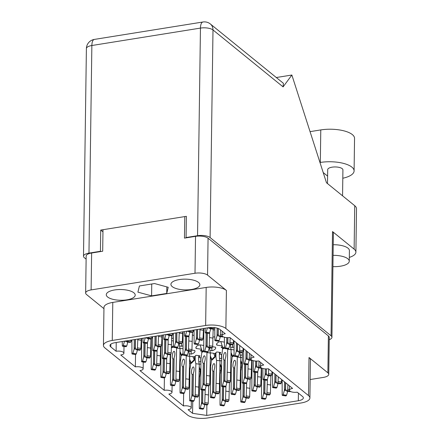 <?xml version="1.0" encoding="UTF-8"?>
<svg xmlns="http://www.w3.org/2000/svg" width="440" height="440" viewBox="0 0 440 440"><rect width="100%" height="100%" fill="white"/><g stroke="black" fill="none" stroke-linecap="round" stroke-linejoin="round"><path stroke-width="0.66" d="M126.83 299.844A14.471 5.373 -179.2 0 0 135.212 295.097A14.471 5.373 -179.2 0 0 114.648 289.949A14.471 5.373 -179.2 0 0 106.271 294.695A14.471 5.373 -179.2 0 0 126.83 299.844M191.488 289.476A14.471 5.373 -179.2 0 0 199.865 284.73A14.471 5.373 -179.2 0 0 179.306 279.576A14.471 5.373 -179.2 0 0 170.923 284.323A14.471 5.373 -179.2 0 0 191.488 289.476M189.596 356.12L194.414 356.834L195.927 355.317A9.9 3.68 0.8 0 1 200.073 355.933L198.677 357.335M210.32 352.798L215.138 353.507L216.651 351.995A9.9 3.68 0.8 0 1 220.798 352.611L219.401 354.007M103.95 308.671L86.526 294.52A9.444 3.509 0.8 0 1 85.646 293.018A9.444 3.509 0.8 0 1 91.113 289.916L195.008 273.251A9.444 3.509 0.8 0 1 207.554 275.11L226.407 290.422L225.874 328.466L308.484 395.555A15.235 5.66 -179.2 0 1 309.903 397.98A15.235 5.66 -179.2 0 1 301.087 402.98L207.691 417.956A15.235 5.66 0.8 0 1 187.462 414.964L104.852 347.875A15.235 5.66 0.8 0 1 103.439 345.45A15.235 5.66 0.8 0 1 112.255 340.456L205.645 325.474A15.235 5.66 0.8 0 1 225.874 328.466M184.773 216.761L184.47 238.117L195.525 236.341A9.444 3.509 -179.2 0 1 208.065 238.2L328.389 335.913A9.444 3.509 -179.2 0 1 329.269 337.42L328.752 374.33A9.444 3.509 0.8 0 1 323.284 377.427L310.161 379.533M91.113 289.916L91.63 253.006L102.685 251.235L102.982 229.878M91.63 253.006A9.444 3.509 -179.2 0 0 86.163 256.102L85.646 293.018M254.122 357.181L229.878 337.491A5.484 2.035 -179.2 0 1 222.085 335.539A5.484 2.035 -179.2 0 1 225.258 333.74L219.934 329.417A8.684 3.223 -179.2 0 0 208.406 327.712L115.011 342.694A8.684 3.223 0.8 0 0 109.984 345.543A8.684 3.223 0.8 0 0 110.792 346.923L116.116 351.247A5.484 2.035 -179.2 0 1 123.91 353.199A5.484 2.035 -179.2 0 1 120.736 354.998L135.355 366.872A5.484 2.035 -179.2 0 1 143.149 368.825A5.484 2.035 -179.2 0 1 139.975 370.623L164.219 390.313A5.484 2.035 -179.2 0 1 172.013 392.266A5.484 2.035 -179.2 0 1 168.839 394.064L183.464 405.939A5.484 2.035 -179.2 0 1 191.252 407.891A5.484 2.035 -179.2 0 1 188.078 409.69L192.572 413.336L206.729 415.432L298.326 400.741A8.684 3.223 0.8 0 0 303.353 397.892A8.684 3.223 0.8 0 0 302.544 396.506L297.22 392.183A5.484 2.035 -179.2 0 1 289.432 390.231A5.484 2.035 -179.2 0 1 292.606 388.432L268.362 368.742A5.484 2.035 -179.2 0 1 260.568 366.795A5.484 2.035 -179.2 0 1 263.742 364.997L258.742 360.932A5.484 2.035 -179.2 0 1 250.949 358.98A5.484 2.035 -179.2 0 1 254.122 357.181M309.903 397.98L310.431 359.942A15.235 5.66 -179.2 0 0 309.018 357.511L327.877 372.823A9.444 3.509 0.8 0 1 328.752 374.33M222.514 347.809A9.9 3.68 0.8 0 1 221.117 347.512L222.096 346.527M232.133 355.619A9.9 3.68 0.8 0 1 231.044 355.399M241.753 363.435A9.9 3.68 0.8 0 1 240.664 363.209M201.79 351.131A9.9 3.68 0.8 0 1 200.398 350.834L201.377 349.85M211.409 358.947A9.9 3.68 0.8 0 1 210.32 358.721M221.029 366.757A9.9 3.68 0.8 0 1 219.94 366.536M181.066 354.453A9.9 3.68 0.8 0 1 179.977 354.233M190.685 362.269A9.9 3.68 0.8 0 1 189.596 362.043M200.305 370.079A9.9 3.68 0.8 0 1 199.215 369.859M221.832 345.879L216.821 345.136A9.9 3.68 0.8 0 1 216.607 344.355A9.9 3.68 0.8 0 1 220.435 341.512L224.351 342.095M216.843 343.574L216.821 345.136M232.623 344.591L232.584 347.468L230.604 347.177M233.338 343.42L233.998 343.519M231.451 353.689L231.066 353.634M231.049 355.014L231.721 354.343M242.242 352.402L242.204 355.284L240.224 354.986M231.044 349.47L233.97 349.905M171.936 335.61L171.683 338.459M172.651 334.444L173.311 334.543M181.555 343.425L181.517 346.302L179.537 346.011M182.27 342.26L182.93 342.353M171.655 340.687L173.283 340.929M180.384 352.523L180.004 352.468M179.982 353.848L180.653 353.177M191.174 351.236L191.136 354.118L189.156 353.82M191.889 350.07L194.75 350.493A9.9 3.68 0.8 0 1 194.964 351.28A9.9 3.68 0.8 0 1 191.136 354.118M179.977 348.31L182.903 348.739M190.009 360.338L189.624 360.283M189.602 361.658L190.273 360.987M200.816 357.781L200.756 361.928L198.776 361.636M198.671 357.462L201.102 357.825M199.628 368.154L199.243 368.093M199.221 369.474L199.892 368.803M210.436 365.596L210.166 369.71M210.227 365.563L210.727 365.635M199.215 363.935L200.871 364.177M201.108 349.201L196.103 348.458A9.9 3.68 0.8 0 1 195.882 347.677A9.9 3.68 0.8 0 1 199.711 344.839L203.627 345.416M196.119 346.902L196.103 348.458M211.899 347.914L211.86 350.79L209.88 350.499M212.614 346.748L215.474 347.171A9.9 3.68 0.8 0 1 215.688 347.952A9.9 3.68 0.8 0 1 211.86 350.79M241.076 361.504L240.691 361.449M240.669 362.824L241.34 362.153M251.867 360.217L251.614 363.061M240.664 357.286L242.319 357.533M210.733 357.016L210.347 356.956M210.326 358.336L210.997 357.665M221.54 354.459L221.48 358.606L219.5 358.314M219.395 354.139L221.826 354.497M220.352 364.826L219.967 364.771M219.945 366.152L220.616 365.481M231.16 362.269L230.89 366.388M230.951 362.241L231.451 362.313M219.94 360.608L221.595 360.855M182.886 345.84A9.9 3.68 0.8 0 1 181.517 346.302M173.261 338.03A9.9 3.68 0.8 0 1 171.897 338.492M233.954 347.006A9.9 3.68 0.8 0 1 232.584 347.468M192.412 334.983A22.545 8.371 -179.2 0 0 193.974 335.467M203.121 337.046A22.545 8.371 -179.2 0 0 203.681 337.09M213.059 337.029A22.545 8.371 -179.2 0 0 214.775 336.848M180.549 360.234L179.899 359.711M190.641 363.737A5.484 2.035 -179.2 0 0 189.58 363.352M200.266 371.536L199.199 371.377M251.939 365.425L251.581 365.481M241.532 367.092L240.609 367.241M231.215 368.748L230.857 368.808M220.809 370.42L219.885 370.568M210.49 372.075L210.133 372.13M206.877 404.927L206.729 415.432M192.737 401.324L192.572 413.336M183.634 393.586L183.464 405.939M164.395 377.96L164.219 390.313M135.531 354.519L135.355 366.872M116.237 342.496L116.116 351.247M103.439 345.45L103.967 307.406A15.235 5.66 0.8 0 1 112.783 302.412L206.179 287.43A15.235 5.66 0.8 0 1 226.407 290.422M151.586 295.873L166.738 293.442L168.223 287.282L154.55 283.547L139.398 285.978L137.913 292.144L151.586 295.873L151.751 283.998M166.832 286.902L166.738 293.442M203.429 329.989A22.545 8.371 -179.2 0 0 203.781 330.017M213.158 329.956A22.545 8.371 -179.2 0 0 214.731 329.797M209.457 328.18L207.405 327.877A3.35 1.056 98.4 0 1 207.405 327.877L206.184 332.228L205.568 332.849A1.067 0.336 98.4 0 1 205.431 332.909A1.067 0.336 98.4 0 1 205.216 332.31L205.139 328.235M210.617 327.486A1.067 0.336 98.4 0 1 210.347 328.053L209.732 328.669L209.132 327.613M214.137 327.575A1.067 0.336 98.4 0 1 213.785 328.559L213.169 329.18L212.68 346.242A1.067 0.336 98.4 0 1 212.3 347.512L211.684 348.128L208.252 347.622L207.119 345.625A3.35 1.056 98.4 0 1 207.114 345.609L207.284 333.185M210.716 328.818L209.622 332.739L209.006 333.355A1.067 0.336 98.4 0 1 208.863 333.421A1.067 0.336 98.4 0 1 208.742 333.317M209.732 328.669L213.169 329.18M206.184 332.228L209.622 332.739M217.14 328.13L217.036 335.649A3.35 1.056 98.4 0 1 217.025 335.693L215.809 340.043L215.193 340.659A1.067 0.336 98.4 0 1 215.05 340.725A1.067 0.336 98.4 0 1 214.841 340.125L214.764 327.652M218.295 328.515L218.213 334.472A3.35 1.056 98.4 0 1 218.213 334.472L219.357 336.485L222.789 336.991L223.058 336.721M220.556 329.923L220.347 334.598A1.067 0.336 98.4 0 1 219.973 335.868L219.357 336.485M220.336 336.627L219.241 340.549L218.625 341.171A1.067 0.336 98.4 0 1 218.482 341.231A1.067 0.336 98.4 0 1 218.367 341.132M217.036 335.649L218.075 334.241L218.157 328.46M215.809 340.043L219.241 340.549M226.738 337.618L226.661 343.464A3.35 1.056 98.4 0 1 226.65 343.502L225.429 347.853L224.813 348.475A1.067 0.336 98.4 0 1 224.67 348.541A1.067 0.336 98.4 0 1 224.461 347.936L224.356 337.227M227.898 337.656L227.832 342.282A3.35 1.056 98.4 0 1 227.832 342.282L228.976 344.295L232.408 344.806L233.024 344.185A1.067 0.336 98.4 0 0 233.404 342.92L233.514 340.445M230.181 337.739L229.972 342.408A1.067 0.336 98.4 0 1 229.592 343.679L228.976 344.295M229.961 344.443L228.861 348.365L228.245 348.981A1.067 0.336 98.4 0 1 228.102 349.047A1.067 0.336 98.4 0 1 227.986 348.942M226.661 343.464L227.7 342.056L227.761 337.656M225.429 347.853L228.861 348.365M236.396 342.788L236.28 351.274A3.35 1.056 98.4 0 1 236.269 351.318L235.048 355.668L234.432 356.285A1.067 0.336 98.4 0 1 234.289 356.351A1.067 0.336 98.4 0 1 234.08 355.751L234.036 340.868M237.545 343.717L237.457 350.097A3.35 1.056 98.4 0 1 237.457 350.097L238.596 352.11L242.028 352.616L242.644 352A1.067 0.336 98.4 0 0 243.023 350.73L243.133 348.26M239.8 345.548L239.591 350.224A1.067 0.336 98.4 0 1 239.212 351.494L238.596 352.11M239.58 352.259L238.48 356.175L237.864 356.796A1.067 0.336 98.4 0 1 237.721 356.862A1.067 0.336 98.4 0 1 237.606 356.757M236.28 351.274L237.32 349.866L237.407 343.607M235.048 355.668L238.48 356.175M246.021 350.598L245.9 359.09A3.35 1.056 98.4 0 1 245.889 359.128L244.668 363.484L244.052 364.1A1.067 0.336 98.4 0 1 243.909 364.166A1.067 0.336 98.4 0 1 243.7 363.561L243.656 348.684M247.165 351.533L247.077 357.907A3.35 1.056 98.4 0 0 247.088 357.929L248.215 359.925L251.647 360.432L251.163 377.493A1.067 0.336 98.4 0 1 250.784 378.763L250.168 379.379L249.678 396.445A1.067 0.336 98.4 0 1 249.304 397.716L248.688 398.332L245.251 397.826L244.123 395.83A3.35 1.056 98.4 0 1 244.112 395.808L244.288 383.389M249.42 353.364L249.211 358.034A1.067 0.336 98.4 0 1 248.831 359.304L248.215 359.925M251.922 360.162L251.647 360.432M249.2 360.069L248.105 363.99L247.484 364.606A1.067 0.336 98.4 0 1 247.346 364.672A1.067 0.336 98.4 0 1 247.225 364.568M245.9 359.09L246.939 357.682L247.027 351.417M244.668 363.484L248.105 363.99M255.602 361.059L255.519 366.9A3.35 1.056 98.4 0 1 255.508 366.944L254.293 371.294L253.677 371.916A1.067 0.336 98.4 0 1 253.534 371.976A1.067 0.336 98.4 0 1 253.319 371.377L253.22 360.668M256.762 361.091L256.696 365.723A3.35 1.056 98.4 0 0 256.707 365.739L257.835 367.736L261.272 368.247L260.783 385.308A1.067 0.336 98.4 0 1 260.403 386.579L259.787 387.195L256.355 386.689L255.228 384.692A3.35 1.056 98.4 0 1 255.216 384.67L255.387 372.251M259.039 361.174L258.83 365.849A1.067 0.336 98.4 0 1 258.456 367.12L257.835 367.736M261.541 367.972L261.272 368.247M258.819 367.884L257.725 371.8L257.109 372.422A1.067 0.336 98.4 0 1 256.966 372.488A1.067 0.336 98.4 0 1 256.845 372.383M255.519 366.9L256.559 365.497L256.625 361.091M254.293 371.294L257.725 371.8M265.221 368.874L265.139 374.715A3.35 1.056 98.4 0 1 265.128 374.754L263.912 379.11L263.296 379.726A1.067 0.336 98.4 0 1 263.153 379.792A1.067 0.336 98.4 0 1 262.944 379.187L262.839 368.484M266.382 368.907L266.315 373.533A3.35 1.056 98.4 0 0 266.327 373.555L267.46 375.551L270.892 376.057L270.402 393.118A1.067 0.336 98.4 0 1 270.028 394.389L269.406 395.01L265.975 394.499L264.847 392.502A3.35 1.056 98.4 0 1 264.836 392.486L265.007 380.067M268.664 368.99L268.45 373.659A1.067 0.336 98.4 0 1 268.076 374.93L267.46 375.551M271.997 371.695L271.887 374.171A1.067 0.336 98.4 0 1 271.507 375.441L270.892 376.057M268.444 375.694L267.344 379.616L266.728 380.232A1.067 0.336 98.4 0 1 266.585 380.298A1.067 0.336 98.4 0 1 266.47 380.193M265.139 374.715L266.184 373.307L266.244 368.907M263.912 379.11L267.344 379.616M274.879 374.039L274.764 382.531A3.35 1.056 98.4 0 1 274.753 382.569L273.531 386.92L272.916 387.541A1.067 0.336 98.4 0 1 272.773 387.602A1.067 0.336 98.4 0 1 272.564 387.002L272.52 372.125M276.029 374.968L275.94 381.348A3.35 1.056 98.4 0 0 275.946 381.365L277.079 383.361L280.511 383.873L281.127 383.251A1.067 0.336 98.4 0 0 281.507 381.981L281.617 379.511M278.284 376.8L278.075 381.475A1.067 0.336 98.4 0 1 277.695 382.745L277.079 383.361M278.064 383.51L276.964 387.431L276.348 388.047A1.067 0.336 98.4 0 1 276.204 388.113A1.067 0.336 98.4 0 1 276.089 388.009M274.764 382.531L275.803 381.123L275.891 374.858M273.531 386.92L276.964 387.431M284.499 381.854L284.383 390.341A3.35 1.056 98.4 0 1 284.372 390.379L283.151 394.735L282.535 395.351A1.067 0.336 98.4 0 1 282.392 395.417A1.067 0.336 98.4 0 1 282.183 394.812L282.139 379.935M285.648 382.784L285.56 389.164A3.35 1.056 98.4 0 0 285.571 389.18L286.699 391.177L290.131 391.683L290.406 391.413M287.903 384.615L287.694 389.29A1.067 0.336 98.4 0 1 287.315 390.555L286.699 391.177M287.683 391.32L286.583 395.241L285.967 395.863A1.067 0.336 98.4 0 1 285.83 395.923A1.067 0.336 98.4 0 1 285.709 395.824M284.383 390.341L285.423 388.933L285.511 382.674M283.151 394.735L286.583 395.241M188.733 331.502L186.681 331.199L185.465 335.555L184.844 336.171A1.067 0.336 98.4 0 1 184.707 336.237A1.067 0.336 98.4 0 1 184.492 335.632L184.415 331.562M189.926 330.677A1.067 0.336 98.4 0 1 189.629 331.375L189.007 331.997L188.403 330.918M193.457 330.11L193.435 330.616A1.067 0.336 98.4 0 1 193.061 331.887L192.445 332.502L191.956 349.564A1.067 0.336 98.4 0 1 191.576 350.834L190.96 351.456L187.528 350.944L186.401 348.948A3.35 1.056 98.4 0 1 186.389 348.931L186.56 336.512M189.992 332.139L188.898 336.061L188.281 336.677A1.067 0.336 98.4 0 1 188.139 336.743A1.067 0.336 98.4 0 1 188.018 336.639M189.007 331.997L192.445 332.502M185.465 335.555L188.898 336.061M196.444 329.632L196.312 338.976A3.35 1.056 98.4 0 1 196.301 339.014L195.085 343.365L194.469 343.986A1.067 0.336 98.4 0 1 194.326 344.047A1.067 0.336 98.4 0 1 194.117 343.448L194.051 330.017M197.604 329.445L197.489 337.793A3.35 1.056 98.4 0 0 197.5 337.81L198.632 339.807L202.065 340.318L202.681 339.697A1.067 0.336 98.4 0 0 203.06 338.426L203.445 328.51M200.002 329.06L199.623 337.92A1.067 0.336 98.4 0 1 199.249 339.191L198.632 339.807M199.617 339.955L198.517 343.877L197.901 344.493A1.067 0.336 98.4 0 1 197.758 344.559A1.067 0.336 98.4 0 1 197.643 344.454M196.312 338.976L197.357 337.568L197.466 329.466M199.991 329.802L203.423 330.308M195.085 343.365L198.517 343.877M206.129 333.014L205.937 346.786A3.35 1.056 98.4 0 1 205.926 346.825L204.705 351.18L204.089 351.797A1.067 0.336 98.4 0 1 203.946 351.863A1.067 0.336 98.4 0 1 203.737 351.257L203.803 328.449M209.682 332.519L209.248 345.736A1.067 0.336 98.4 0 1 208.868 347L208.252 347.622M209.237 347.765L208.137 351.687L207.521 352.308A1.067 0.336 98.4 0 1 207.378 352.368A1.067 0.336 98.4 0 1 207.262 352.27M205.937 346.786L206.976 345.378L207.147 333.168M209.611 337.612L213.043 338.124M204.705 351.18L208.137 351.687M244.613 364.271L244.42 378.037A3.35 1.056 98.4 0 1 244.409 378.081L243.188 382.432L242.572 383.048A1.067 0.336 98.4 0 1 242.429 383.114A1.067 0.336 98.4 0 1 242.22 382.514L242.391 352.253M245.768 364.441L245.591 376.86A3.35 1.056 98.4 0 0 245.603 376.877L246.736 378.873L250.168 379.379M248.166 363.77L247.731 376.986A1.067 0.336 98.4 0 1 247.352 378.257L246.736 378.873M247.72 379.022L246.62 382.938L246.004 383.559A1.067 0.336 98.4 0 1 245.861 383.625A1.067 0.336 98.4 0 1 245.746 383.521M244.42 378.037L245.46 376.635L245.63 364.419M248.094 368.863L251.526 369.375M243.188 382.432L246.62 382.938M254.232 372.081L254.04 385.853A3.35 1.056 98.4 0 1 254.029 385.891L252.808 390.247L252.192 390.863A1.067 0.336 98.4 0 1 252.049 390.929A1.067 0.336 98.4 0 1 251.84 390.324L252.01 360.206M257.785 371.58L257.351 384.797A1.067 0.336 98.4 0 1 256.971 386.067L256.355 386.689M257.339 386.832L256.24 390.753L255.624 391.369A1.067 0.336 98.4 0 1 255.481 391.435A1.067 0.336 98.4 0 1 255.365 391.331M254.04 385.853L255.079 384.445L255.25 372.235M257.714 376.679L261.146 377.185M252.808 390.247L256.24 390.753M263.852 379.896L263.659 393.663A3.35 1.056 98.4 0 1 263.648 393.707L262.427 398.057L261.811 398.679A1.067 0.336 98.4 0 1 261.668 398.739A1.067 0.336 98.4 0 1 261.459 398.139L261.63 368.022M267.405 379.396L266.97 392.612A1.067 0.336 98.4 0 1 266.591 393.882L265.975 394.499M266.959 394.647L265.865 398.569L265.243 399.185A1.067 0.336 98.4 0 1 265.106 399.25A1.067 0.336 98.4 0 1 264.985 399.146M263.659 393.663L264.699 392.26L264.869 380.045M267.333 384.494L270.765 385M262.427 398.057L265.865 398.569M165.963 334.521A3.35 1.056 98.4 0 1 165.957 334.527L164.742 338.877L164.126 339.493A1.067 0.336 98.4 0 1 163.982 339.559A1.067 0.336 98.4 0 1 163.774 338.959L163.691 334.884M169.202 333.999A1.067 0.336 98.4 0 1 168.905 334.702L168.289 335.319L167.679 334.246M172.739 333.432L172.711 333.938A1.067 0.336 98.4 0 1 172.337 335.209L171.721 335.825L171.232 352.891A1.067 0.336 98.4 0 1 170.852 354.161L170.236 354.778L166.804 354.272L165.677 352.275A3.35 1.056 98.4 0 1 165.666 352.253L165.836 339.834M169.268 335.467L168.173 339.383L167.558 340.005A1.067 0.336 98.4 0 1 167.415 340.07A1.067 0.336 98.4 0 1 167.299 339.966M168.289 335.319L171.721 335.825M164.742 338.877L168.173 339.383M175.72 332.954L175.593 342.298A3.35 1.056 98.4 0 1 175.582 342.337L174.361 346.693L173.745 347.309A1.067 0.336 98.4 0 1 173.602 347.375A1.067 0.336 98.4 0 1 173.393 346.77L173.327 333.339M176.886 332.767L176.764 341.116A3.35 1.056 98.4 0 0 176.776 341.138L177.909 343.134L181.34 343.64L181.957 343.024A1.067 0.336 98.4 0 0 182.336 341.754L182.727 331.832M179.278 332.387L178.904 341.242A1.067 0.336 98.4 0 1 178.524 342.513L177.909 343.134M178.893 343.277L177.793 347.199L177.177 347.815A1.067 0.336 98.4 0 1 177.034 347.881A1.067 0.336 98.4 0 1 176.919 347.776M175.593 342.298L176.632 340.89L176.743 332.789M179.267 333.124L182.699 333.63M174.361 346.693L177.793 347.199M185.405 336.341L185.213 350.108A3.35 1.056 98.4 0 1 185.202 350.152L183.981 354.502L183.365 355.124A1.067 0.336 98.4 0 1 183.222 355.185A1.067 0.336 98.4 0 1 183.013 354.585L183.079 331.777M188.958 335.841L188.524 349.058A1.067 0.336 98.4 0 1 188.144 350.328L187.528 350.944M188.513 351.093L187.413 355.014L186.797 355.63A1.067 0.336 98.4 0 1 186.654 355.696A1.067 0.336 98.4 0 1 186.538 355.591M185.213 350.108L186.252 348.706L186.423 336.49M188.887 340.94L192.319 341.445M183.981 354.502L187.413 355.014M227.612 348.975A12.188 3.834 -81.6 0 0 227.689 349.228L227.007 380.309A1.067 0.336 98.4 0 1 226.628 381.579L226.012 382.195L224.879 380.204A3.35 1.056 98.4 0 1 224.873 380.182L225.17 358.826A3.806 1.199 -81.6 0 0 225.935 354.943A3.806 1.199 -81.6 0 0 225.181 352.49A3.806 1.199 -81.6 0 0 223.316 357.572A3.806 1.199 -81.6 0 0 223.993 360.008L223.696 381.365A3.35 1.056 98.4 0 1 223.685 381.403L222.464 385.754L221.848 386.375A1.067 0.336 98.4 0 1 221.705 386.441A1.067 0.336 98.4 0 1 221.496 385.836L221.672 355.267A12.188 3.834 -81.6 0 0 222.508 348.062A12.188 3.834 -81.6 0 0 222.514 347.413M224.455 347.644L223.207 348.898L220.787 341.567M230.461 344.514A12.188 3.834 -81.6 0 0 231.121 349.74L230.439 380.82A1.067 0.336 98.4 0 1 230.06 382.085L229.444 382.707L228.954 399.768A1.067 0.336 98.4 0 1 228.58 401.038L227.964 401.654L224.532 401.148L223.399 399.152A3.35 1.056 98.4 0 1 223.388 399.135L223.564 386.716M226.996 382.344L225.896 386.265L225.28 386.881A1.067 0.336 98.4 0 1 225.137 386.947A1.067 0.336 98.4 0 1 225.022 386.843M223.696 381.365L224.736 379.957L225.011 360.118L224.274 360.058M226.012 382.195L229.444 382.707M227.37 372.191L230.802 372.697M227.689 349.228L231.121 349.74M222.464 385.754L225.896 386.265M222.976 348.266L224.439 346.825M237.232 356.785A12.188 3.834 -81.6 0 0 237.309 357.043L236.627 388.124A1.067 0.336 98.4 0 1 236.247 389.395L235.631 390.011L234.504 388.014A3.35 1.056 98.4 0 1 234.493 387.998L234.79 366.641A3.806 1.199 -81.6 0 0 235.554 362.758A3.806 1.199 -81.6 0 0 234.801 360.305A3.806 1.199 -81.6 0 0 232.936 365.382A3.806 1.199 -81.6 0 0 233.613 367.818L233.316 389.175A3.35 1.056 98.4 0 1 233.305 389.219L232.084 393.569L231.468 394.185A1.067 0.336 98.4 0 1 231.325 394.251A1.067 0.336 98.4 0 1 231.115 393.652L231.292 363.077A12.188 3.834 -81.6 0 0 232.133 355.872A12.188 3.834 -81.6 0 0 232.133 355.229M234.075 355.459L232.826 356.708L231.083 352.627M240.081 352.33A12.188 3.834 -81.6 0 0 240.746 357.55L240.059 388.63A1.067 0.336 98.4 0 1 239.679 389.901L239.063 390.517L235.631 390.011M236.615 390.154L235.516 394.075L234.9 394.697A1.067 0.336 98.4 0 1 234.762 394.757A1.067 0.336 98.4 0 1 234.641 394.658M233.316 389.175L234.355 387.767L234.63 367.928L233.899 367.868M236.99 380L240.422 380.512M237.309 357.043L240.746 357.55M232.084 393.569L235.516 394.075M232.595 356.081L234.058 354.635M243.128 383.218L242.935 396.99A3.35 1.056 98.4 0 1 242.924 397.029L241.703 401.385L241.087 402A1.067 0.336 98.4 0 1 240.95 402.067A1.067 0.336 98.4 0 1 240.735 401.462L240.911 370.893A12.188 3.834 -81.6 0 0 241.753 363.688A12.188 3.834 -81.6 0 0 241.753 363.044M246.681 382.718L246.246 395.934A1.067 0.336 98.4 0 1 245.867 397.205L245.251 397.826M246.235 397.969L245.141 401.891L244.525 402.507A1.067 0.336 98.4 0 1 244.382 402.573A1.067 0.336 98.4 0 1 244.261 402.468M242.935 396.99L243.975 395.582L244.145 383.367M246.609 387.816L250.047 388.322M241.703 401.385L245.141 401.891M242.226 363.908L240.702 360.443M147.285 338.151L145.233 337.849A3.35 1.056 98.4 0 1 145.233 337.849L144.018 342.199L143.402 342.82A1.067 0.336 98.4 0 1 143.259 342.887A1.067 0.336 98.4 0 1 143.049 342.282L142.972 338.206M148.478 337.326A1.067 0.336 98.4 0 1 148.181 338.025L147.565 338.641L146.955 337.568M152.014 336.76L151.993 337.266A1.067 0.336 98.4 0 1 151.613 338.531L150.997 339.152L150.507 356.213A1.067 0.336 98.4 0 1 150.134 357.484L149.512 358.1L146.08 357.594L144.953 355.597A3.35 1.056 98.4 0 1 144.941 355.581L145.112 343.161M148.549 338.789L147.45 342.711L146.834 343.327A1.067 0.336 98.4 0 1 146.691 343.393A1.067 0.336 98.4 0 1 146.575 343.288M147.565 338.641L150.997 339.152M144.018 342.199L147.45 342.711M154.996 336.281L154.869 345.62A3.35 1.056 98.4 0 1 154.858 345.664L153.637 350.014L153.021 350.631A1.067 0.336 98.4 0 1 152.878 350.697A1.067 0.336 98.4 0 1 152.669 350.097L152.603 336.661M156.162 336.094L156.046 344.443A3.35 1.056 98.4 0 0 156.052 344.459L157.185 346.456L160.617 346.962L160.127 364.029A1.067 0.336 98.4 0 1 159.753 365.293L159.137 365.915L155.705 365.404L154.572 363.413A3.35 1.056 98.4 0 1 154.561 363.391L154.737 350.972M158.554 335.709L158.18 344.57A1.067 0.336 98.4 0 1 157.801 345.84L157.185 346.456M162.003 335.154L161.612 345.076A1.067 0.336 98.4 0 1 161.232 346.346L160.617 346.962M158.169 346.599L157.069 350.52L156.453 351.142A1.067 0.336 98.4 0 1 156.31 351.202A1.067 0.336 98.4 0 1 156.195 351.104M154.869 345.62L155.909 344.212L156.019 336.116M158.543 336.446L161.975 336.958M153.637 350.014L157.069 350.52M164.681 339.664L164.489 353.436A3.35 1.056 98.4 0 1 164.478 353.474L163.257 357.83L162.641 358.446A1.067 0.336 98.4 0 1 162.498 358.512A1.067 0.336 98.4 0 1 162.288 357.907L162.355 335.099M168.234 339.163L167.799 352.38A1.067 0.336 98.4 0 1 167.42 353.65L166.804 354.272M167.788 354.415L166.689 358.336L166.073 358.952A1.067 0.336 98.4 0 1 165.935 359.018A1.067 0.336 98.4 0 1 165.814 358.914M164.489 353.436L165.528 352.028L165.698 339.812M168.163 344.262L171.595 344.768M163.257 357.83L166.689 358.336M206.888 352.297A12.188 3.834 -81.6 0 0 206.965 352.556L206.283 383.636A1.067 0.336 98.4 0 1 205.904 384.901L205.288 385.523L204.16 383.526A3.35 1.056 98.4 0 1 204.149 383.51L204.446 362.148A3.806 1.199 -81.6 0 0 205.211 358.27A3.806 1.199 -81.6 0 0 204.457 355.817A3.806 1.199 -81.6 0 0 202.593 360.894A3.806 1.199 -81.6 0 0 203.269 363.33L202.972 384.687A3.35 1.056 98.4 0 1 202.961 384.725L201.74 389.081L201.124 389.697A1.067 0.336 98.4 0 1 200.981 389.763A1.067 0.336 98.4 0 1 200.772 389.158L200.948 358.589A12.188 3.834 -81.6 0 0 201.784 351.384A12.188 3.834 -81.6 0 0 201.79 350.741M203.731 350.966L202.483 352.22L200.063 344.889M209.737 347.842A12.188 3.834 -81.6 0 0 210.403 353.062L209.715 384.142A1.067 0.336 98.4 0 1 209.336 385.413L208.72 386.029L208.236 403.09A1.067 0.336 98.4 0 1 207.856 404.36L207.24 404.982L203.808 404.47L202.675 402.474A3.35 1.056 98.4 0 1 202.664 402.457L202.84 390.038M206.272 385.666L205.172 389.587L204.556 390.203A1.067 0.336 98.4 0 1 204.413 390.269A1.067 0.336 98.4 0 1 204.298 390.17M202.972 384.687L204.012 383.279L204.287 363.44L203.549 363.38M205.288 385.523L208.72 386.029M206.646 375.513L210.078 376.024M206.965 352.556L210.403 353.062M201.74 389.081L205.172 389.587M202.252 351.593L203.715 350.147M216.024 352.622A12.188 3.834 -81.6 0 0 216.59 360.366L215.903 391.446A1.067 0.336 98.4 0 1 215.523 392.716L214.907 393.333L213.78 391.341A3.35 1.056 98.4 0 1 213.769 391.32L214.066 369.963A3.806 1.199 -81.6 0 0 214.83 366.08A3.806 1.199 -81.6 0 0 214.082 363.627A3.806 1.199 -81.6 0 0 212.212 368.709A3.806 1.199 -81.6 0 0 212.889 371.146L212.591 392.502A3.35 1.056 98.4 0 1 212.581 392.541L211.36 396.891L210.744 397.513A1.067 0.336 98.4 0 1 210.601 397.579A1.067 0.336 98.4 0 1 210.392 396.974L210.568 366.405A12.188 3.834 -81.6 0 0 211.409 359.2A12.188 3.834 -81.6 0 0 211.409 358.55M215.226 353.425L215.193 356.939L212.102 360.036L210.359 355.955M219.522 352.33A12.188 3.834 -81.6 0 0 220.022 360.872L219.335 391.952A1.067 0.336 98.4 0 1 218.961 393.223L218.339 393.844L214.907 393.333M215.892 393.481L214.797 397.403L214.176 398.019A1.067 0.336 98.4 0 1 214.038 398.084A1.067 0.336 98.4 0 1 213.917 397.98M212.591 392.502L213.631 391.094L213.912 371.256L213.174 371.195M216.266 383.328L219.698 383.834M216.59 360.366L220.022 360.872M211.36 396.891L214.797 397.403M215.193 356.939L213.62 353.287M211.871 359.403L215.012 356.301M222.404 386.54L222.211 400.312A3.35 1.056 98.4 0 1 222.2 400.356L220.985 404.707L220.369 405.323A1.067 0.336 98.4 0 1 220.226 405.389A1.067 0.336 98.4 0 1 220.011 404.789L220.187 374.215A12.188 3.834 -81.6 0 0 221.029 367.01A12.188 3.834 -81.6 0 0 221.029 366.366M225.957 386.045L225.522 399.262A1.067 0.336 98.4 0 1 225.148 400.532L224.532 401.148M225.511 401.291L224.417 405.213L223.801 405.834A1.067 0.336 98.4 0 1 223.657 405.895A1.067 0.336 98.4 0 1 223.542 405.796M222.211 400.312L223.251 398.904L223.421 386.694M225.885 391.138L229.323 391.65M220.985 404.707L224.417 405.213M221.502 367.235L219.978 363.764M126.561 341.479L124.514 341.171L123.294 345.527L122.678 346.143A1.067 0.336 98.4 0 1 122.535 346.209A1.067 0.336 98.4 0 1 122.326 345.604L122.249 341.534M127.76 340.648A1.067 0.336 98.4 0 1 127.457 341.347L126.841 341.968L126.231 340.895M131.291 340.082L131.269 340.588A1.067 0.336 98.4 0 1 130.889 341.858L130.273 342.474L126.841 341.968M127.826 342.111L126.726 346.033L126.11 346.649A1.067 0.336 98.4 0 1 125.967 346.715A1.067 0.336 98.4 0 1 125.851 346.616M123.294 345.527L126.726 346.033M134.277 339.603L134.145 348.948A3.35 1.056 98.4 0 1 134.134 348.986L132.913 353.337L132.297 353.958A1.067 0.336 98.4 0 1 132.154 354.019A1.067 0.336 98.4 0 1 131.945 353.419L131.879 339.988M135.438 339.416L135.322 347.765A3.35 1.056 98.4 0 0 135.333 347.787L136.461 349.778L139.893 350.29L140.508 349.668A1.067 0.336 98.4 0 0 140.888 348.398L141.279 338.481M137.83 339.031L137.456 347.892A1.067 0.336 98.4 0 1 137.077 349.162L136.461 349.778M137.445 349.927L136.345 353.848L135.729 354.464A1.067 0.336 98.4 0 1 135.586 354.53A1.067 0.336 98.4 0 1 135.471 354.425M134.145 348.948L135.185 347.54L135.3 339.438M137.819 339.774L141.251 340.28M132.913 353.337L136.345 353.848M143.957 342.986L143.764 356.757A3.35 1.056 98.4 0 1 143.754 356.802L142.532 361.152L141.916 361.768A1.067 0.336 98.4 0 1 141.774 361.834A1.067 0.336 98.4 0 1 141.565 361.235L141.631 338.421M147.51 342.491L147.076 355.707A1.067 0.336 98.4 0 1 146.696 356.978L146.08 357.594M147.065 357.736L145.97 361.658L145.349 362.28A1.067 0.336 98.4 0 1 145.211 362.34A1.067 0.336 98.4 0 1 145.09 362.241M143.764 356.757L144.804 355.35L144.975 343.139M147.439 347.584L150.871 348.095M142.532 361.152L145.97 361.658M153.577 350.801L153.384 364.573A3.35 1.056 98.4 0 1 153.373 364.611L152.157 368.962L151.541 369.584A1.067 0.336 98.4 0 1 151.399 369.65A1.067 0.336 98.4 0 1 151.184 369.045L151.36 338.789M157.13 350.3L156.695 363.517A1.067 0.336 98.4 0 1 156.321 364.788L155.705 365.404M156.684 365.552L155.59 369.474L154.974 370.09A1.067 0.336 98.4 0 1 154.831 370.156A1.067 0.336 98.4 0 1 154.715 370.051M153.384 364.573L154.423 363.165L154.594 350.95M157.058 355.399L160.496 355.905M152.157 368.962L155.59 369.474M163.196 358.617L163.004 372.383A3.35 1.056 98.4 0 1 162.993 372.427L161.777 376.778L161.161 377.394A1.067 0.336 98.4 0 1 161.018 377.459A1.067 0.336 98.4 0 1 160.809 376.86L160.98 346.599M164.357 358.787L164.18 371.206A3.35 1.056 98.4 0 0 164.191 371.223L165.325 373.219L168.757 373.725L169.373 373.109A1.067 0.336 98.4 0 0 169.752 371.839L170.242 354.778M166.755 358.116L166.315 371.333A1.067 0.336 98.4 0 1 165.941 372.603L165.325 373.219M166.309 373.368L165.209 377.284L164.593 377.905A1.067 0.336 98.4 0 1 164.45 377.971A1.067 0.336 98.4 0 1 164.335 377.867M163.004 372.383L164.048 370.975L164.219 358.765M166.683 363.209L170.115 363.721M161.777 376.778L165.209 377.284M162.299 339.306L161.904 338.591M176.545 347.809A12.188 3.834 -81.6 0 0 176.622 348.062L175.94 379.143A1.067 0.336 98.4 0 1 175.56 380.413L174.944 381.035L173.811 379.038A3.35 1.056 98.4 0 1 173.805 379.016L174.103 357.66A3.806 1.199 -81.6 0 0 174.867 353.782A3.806 1.199 -81.6 0 0 174.114 351.324A3.806 1.199 -81.6 0 0 172.249 356.406A3.806 1.199 -81.6 0 0 172.926 358.842L172.629 380.199A3.35 1.056 98.4 0 1 172.618 380.237L171.397 384.593L170.781 385.209A1.067 0.336 98.4 0 1 170.638 385.275A1.067 0.336 98.4 0 1 170.429 384.67L170.599 354.415M173.388 346.478L172.139 347.732L171.523 346.407M179.394 343.354A12.188 3.834 -81.6 0 0 180.054 348.574L179.372 379.654A1.067 0.336 98.4 0 1 178.992 380.925L178.376 381.541L174.944 381.035M175.929 381.178L174.829 385.099L174.213 385.715A1.067 0.336 98.4 0 1 174.07 385.781A1.067 0.336 98.4 0 1 173.954 385.677M172.629 380.199L173.668 378.791L173.943 358.952L173.206 358.892M176.303 371.025L179.735 371.531M176.622 348.062L180.054 348.574M171.397 384.593L174.829 385.099M171.908 347.1L173.371 345.659M186.164 355.619A12.188 3.834 -81.6 0 0 186.241 355.877L185.559 386.958A1.067 0.336 98.4 0 1 185.18 388.229L184.564 388.845L183.436 386.848A3.35 1.056 98.4 0 1 183.425 386.832L183.722 365.475A3.806 1.199 -81.6 0 0 184.487 361.592A3.806 1.199 -81.6 0 0 183.733 359.139A3.806 1.199 -81.6 0 0 181.869 364.216A3.806 1.199 -81.6 0 0 182.545 366.652L182.248 388.009A3.35 1.056 98.4 0 1 182.237 388.053L181.016 392.403L180.4 393.025A1.067 0.336 98.4 0 1 180.257 393.085A1.067 0.336 98.4 0 1 180.048 392.486L180.224 361.917A12.188 3.834 -81.6 0 0 181.066 354.706A12.188 3.834 -81.6 0 0 181.066 354.063M183.007 354.293L181.759 355.548L180.015 351.461M189.013 351.164A12.188 3.834 -81.6 0 0 189.679 356.384L188.991 387.464A1.067 0.336 98.4 0 1 188.612 388.735L187.996 389.356L184.564 388.845M185.548 388.993L184.448 392.909L183.832 393.531A1.067 0.336 98.4 0 1 183.695 393.597A1.067 0.336 98.4 0 1 183.573 393.492M182.248 388.009L183.288 386.606L183.563 366.762L182.831 366.702M185.922 378.84L189.354 379.346M186.241 355.877L189.679 356.384M181.016 392.403L184.448 392.909M181.528 354.915L182.99 353.469M195.299 355.949A12.188 3.834 -81.6 0 0 195.866 363.688L195.179 394.768A1.067 0.336 98.4 0 1 194.799 396.039L194.183 396.66L193.056 394.664A3.35 1.056 98.4 0 1 193.045 394.642L193.341 373.285A3.806 1.199 -81.6 0 0 194.106 369.408A3.806 1.199 -81.6 0 0 193.358 366.949A3.806 1.199 -81.6 0 0 191.488 372.031A3.806 1.199 -81.6 0 0 192.165 374.468L191.868 395.824A3.35 1.056 98.4 0 1 191.857 395.863L190.636 400.219L190.02 400.834A1.067 0.336 98.4 0 1 189.882 400.901A1.067 0.336 98.4 0 1 189.668 400.296L189.844 369.727A12.188 3.834 -81.6 0 0 190.685 362.522A12.188 3.834 -81.6 0 0 190.685 361.878M194.502 356.747L194.469 360.261L191.378 363.358L189.635 359.277M198.798 355.658A12.188 3.834 -81.6 0 0 199.298 364.199L198.611 395.28A1.067 0.336 98.4 0 1 198.237 396.55L197.621 397.166L194.183 396.66M195.168 396.803L194.073 400.725L193.457 401.341A1.067 0.336 98.4 0 1 193.314 401.407A1.067 0.336 98.4 0 1 193.193 401.302M191.868 395.824L192.907 394.416L193.188 374.577L192.451 374.517M195.542 386.65L198.979 387.156M195.866 363.688L199.298 364.199M190.636 400.219L194.073 400.725M194.469 360.261L192.902 356.609M191.153 362.731L194.293 359.623M201.68 389.868L201.487 403.639A3.35 1.056 98.4 0 1 201.476 403.678L200.261 408.029L199.645 408.65A1.067 0.336 98.4 0 1 199.502 408.711A1.067 0.336 98.4 0 1 199.293 408.111L199.469 377.542A12.188 3.834 -81.6 0 0 200.305 370.337A12.188 3.834 -81.6 0 0 200.305 369.688M205.238 389.367L204.798 402.584A1.067 0.336 98.4 0 1 204.424 403.854L203.808 404.47M204.793 404.618L203.693 408.54L203.077 409.156A1.067 0.336 98.4 0 1 202.934 409.222A1.067 0.336 98.4 0 1 202.818 409.118M201.487 403.639L202.532 402.232L202.703 390.016M205.167 394.466L208.599 394.972M200.261 408.029L203.693 408.54M200.783 370.557L199.26 367.087M319.974 162.503L320.326 162.448A23.766 8.828 0.8 0 1 351.885 167.118A23.766 8.828 0.8 0 1 354.096 170.907A23.766 8.828 0.8 0 1 342.804 178.239M310.057 131.643L320.782 129.921A23.766 8.828 0.8 0 1 352.341 134.591A23.766 8.828 0.8 0 1 354.547 138.38L354.096 170.907M327.498 183.585L327.69 169.67A7.618 2.827 0.8 0 1 333.685 166.991A7.618 2.827 0.8 0 1 342.216 168.669A7.618 2.827 0.8 0 1 342.92 169.884L342.562 195.816M332.926 266.624A15.235 5.66 -179.2 0 0 349.267 261.206A15.235 5.66 -179.2 0 0 347.848 258.781A15.235 5.66 -179.2 0 0 333.08 255.338M349.267 261.206L349.409 250.602A15.235 5.66 -179.2 0 0 347.996 248.171A15.235 5.66 -179.2 0 0 333.229 244.728M349.316 257.389A19.041 7.073 -179.2 0 0 355.9 252.159A19.041 7.073 -179.2 0 0 354.129 249.123L354.734 205.706L326.48 182.754L291.868 75.026L283.096 86.884L212.993 29.953L210.095 237.562L331.062 335.797L332.514 231.566L354.129 249.123M332.514 231.566A9.444 3.509 0.8 0 1 333.394 233.073L331.936 337.304A9.444 3.509 -179.2 0 0 331.062 335.797M354.734 205.706A19.041 7.073 0.8 0 1 356.505 208.742L355.9 252.159M276.298 77.522L291.868 75.026M329.236 339.708A9.444 3.509 -179.2 0 0 331.936 337.304M210.095 237.562A9.444 3.509 -179.2 0 0 197.555 235.703L200.453 28.094L91.861 45.513L88.963 253.121L100.43 251.284L100.749 251.543M186.406 237.804L186.087 237.545L197.555 235.703M88.963 253.121A9.444 3.509 -179.2 0 0 83.496 256.218A9.444 3.509 -179.2 0 0 84.37 257.725L86.119 259.144M186.087 237.545L186.384 216.332L100.727 230.071L100.43 251.284M102.955 231.88L100.727 230.071M210.381 23.997A9.444 9.444 0 0 0 202.934 22A9.444 3.735 -99.1 0 0 200.453 28.094A9.444 3.509 0.8 0 1 212.993 29.953A9.444 7.937 -50.9 0 0 210.381 23.997L283.382 83.281L283.096 86.884M323.197 172.535L327.602 176.115M195.008 273.251L195.525 236.341M207.554 275.11L208.065 238.2M327.877 372.823L328.389 335.913M309.018 357.511L308.484 395.555M298.43 393.168L298.326 400.741M110.831 344.179L110.792 346.923M206.179 287.43L205.645 325.474M112.783 302.412L112.255 340.456M210.347 328.053L213.785 328.559M205.568 332.849L209.006 333.355M217.025 335.693L219.076 335.995M219.973 335.868L222.387 336.226M220.347 334.598L222.096 334.857M215.193 340.659L218.625 341.171M226.65 343.502L228.696 343.805M229.592 343.679L233.024 344.185M229.972 342.408L233.404 342.92M224.813 348.475L228.245 348.981M236.269 351.318L238.315 351.62M239.212 351.494L242.644 352M239.591 350.224L243.023 350.73M234.432 356.285L237.864 356.796M245.889 359.128L247.94 359.431M248.831 359.304L251.251 359.661M249.211 358.034L250.954 358.292M244.052 364.1L247.484 364.606M255.508 366.944L257.56 367.246M258.456 367.12L260.871 367.477M258.83 365.849L260.579 366.108M253.677 371.916L257.109 372.422M265.128 374.754L267.179 375.056M268.076 374.93L271.507 375.441M268.45 373.659L271.887 374.171M263.296 379.726L266.728 380.232M274.753 382.569L276.798 382.872M277.695 382.745L281.127 383.251M278.075 381.475L281.507 381.981M272.916 387.541L276.348 388.047M284.372 390.379L286.423 390.687M287.315 390.555L289.735 390.918M287.694 389.29L289.438 389.549M282.535 395.351L285.967 395.863M189.629 331.375L193.061 331.887M191.813 330.374L193.435 330.616M184.844 336.171L188.281 336.677M196.301 339.014L198.352 339.317M199.249 339.191L202.681 339.697M199.623 337.92L203.06 338.426M194.469 343.986L197.901 344.493M205.926 346.825L207.972 347.132M208.868 347L212.3 347.512M209.248 345.736L212.68 346.242M204.089 351.797L207.521 352.308M244.409 378.081L246.455 378.384M247.352 378.257L250.784 378.763M247.731 376.986L251.163 377.493M242.572 383.048L246.004 383.559M254.029 385.891L256.08 386.194M256.971 386.067L260.403 386.579M257.351 384.797L260.783 385.308M252.192 390.863L255.624 391.369M263.648 393.707L265.7 394.009M266.591 393.882L270.028 394.389M266.97 392.612L270.402 393.118M261.811 398.679L265.243 399.185M165.957 334.527L168.009 334.829M168.905 334.702L172.337 335.209M171.089 333.696L172.711 333.938M164.126 339.493L167.558 340.005M175.582 342.337L177.628 342.639M178.524 342.513L181.957 343.024M178.904 341.242L182.336 341.754M173.745 347.309L177.177 347.815M185.202 350.152L187.253 350.455M188.144 350.328L191.576 350.834M188.524 349.058L191.956 349.564M183.365 355.124L186.797 355.63M223.685 381.403L225.731 381.706M226.628 381.579L230.06 382.085M227.007 380.309L230.439 380.82M221.848 386.375L225.28 386.881M233.305 389.219L235.356 389.521M236.247 389.395L239.679 389.901M236.627 388.124L240.059 388.63M231.468 394.185L234.9 394.697M242.924 397.029L244.976 397.331M245.867 397.205L249.304 397.716M246.246 395.934L249.678 396.445M241.087 402L244.525 402.507M148.181 338.025L151.613 338.531M150.364 337.024L151.993 337.266M143.402 342.82L146.834 343.327M154.858 345.664L156.904 345.966M157.801 345.84L161.232 346.346M158.18 344.57L161.612 345.076M153.021 350.631L156.453 351.142M164.478 353.474L166.529 353.777M167.42 353.65L170.852 354.161M167.799 352.38L171.232 352.891M162.641 358.446L166.073 358.952M202.961 384.725L205.013 385.033M205.904 384.901L209.336 385.413M206.283 383.636L209.715 384.142M201.124 389.697L204.556 390.203M212.581 392.541L214.632 392.843M215.523 392.716L218.961 393.223M215.903 391.446L219.335 391.952M210.744 397.513L214.176 398.019M222.2 400.356L224.252 400.659M225.148 400.532L228.58 401.038M225.522 399.262L228.954 399.768M220.369 405.323L223.801 405.834M127.457 341.347L130.889 341.858M129.641 340.346L131.269 340.588M122.678 346.143L126.11 346.649M134.134 348.986L136.186 349.289M137.077 349.162L140.508 349.668M137.456 347.892L140.888 348.398M132.297 353.958L135.729 354.464M143.754 356.802L145.805 357.104M146.696 356.978L150.134 357.484M147.076 355.707L150.507 356.213M141.916 361.768L145.349 362.28M153.373 364.611L155.424 364.914M156.321 364.788L159.753 365.293M156.695 363.517L160.127 364.029M151.541 369.584L154.974 370.09M162.993 372.427L165.044 372.73M165.941 372.603L169.373 373.109M166.315 371.333L169.752 371.839M161.161 377.394L164.593 377.905M172.618 380.237L174.663 380.54M175.56 380.413L178.992 380.925M175.94 379.143L179.372 379.654M170.781 385.209L174.213 385.715M182.237 388.053L184.288 388.355M185.18 388.229L188.612 388.735M185.559 386.958L188.991 387.464M180.4 393.025L183.832 393.531M191.857 395.863L193.908 396.165M194.799 396.039L198.237 396.55M195.179 394.768L198.611 395.28M190.02 400.834L193.457 401.341M201.476 403.678L203.528 403.981M204.424 403.854L207.856 404.36M204.798 402.584L208.236 403.09M199.645 408.65L203.077 409.156M320.326 162.448L320.782 129.921M94.342 39.419A9.444 9.444 0 0 0 86.394 48.609A9.444 3.509 -179.2 0 1 91.861 45.513A9.444 3.735 -99.1 0 1 94.342 39.419L202.934 22M251.009 354.651L250.949 358.98M260.629 362.466L260.568 366.795M289.493 385.902L289.432 390.231M191.351 401.115L191.252 407.891M172.106 385.49L172.013 392.266M143.242 362.054L143.149 368.825M124.003 346.423L123.91 353.199M222.145 331.21L222.085 335.539M205.431 332.909L208.863 333.421M215.05 340.725L218.482 341.231M224.67 348.541L228.102 349.047M234.289 356.351L237.721 356.862M243.909 364.166L247.346 364.672M253.534 371.976L256.966 372.488M263.153 379.792L266.585 380.298M272.773 387.602L276.204 388.113M282.392 395.417L285.83 395.923M184.707 336.237L188.139 336.743M194.326 344.047L197.758 344.559M203.946 351.863L207.378 352.368M242.429 383.114L245.861 383.625M252.049 390.929L255.481 391.435M261.668 398.739L265.106 399.25M163.982 339.559L167.415 340.07M173.602 347.375L177.034 347.881M183.222 355.185L186.654 355.696M221.705 386.441L225.137 386.947M231.325 394.251L234.762 394.757M240.95 402.067L244.382 402.573M143.259 342.887L146.691 343.393M152.878 350.697L156.31 351.202M162.498 358.512L165.935 359.018M200.981 389.763L204.413 390.269M210.601 397.579L214.038 398.084M220.226 405.389L223.657 405.895M122.535 346.209L125.967 346.715M132.154 354.019L135.586 354.53M141.774 361.834L145.211 362.34M151.399 369.65L154.831 370.156M161.018 377.459L164.45 377.971M170.638 385.275L174.07 385.781M180.257 393.085L183.695 393.597M189.882 400.901L193.314 401.407M199.502 408.711L202.934 409.222M86.394 48.609L83.496 256.218"/></g></svg>
